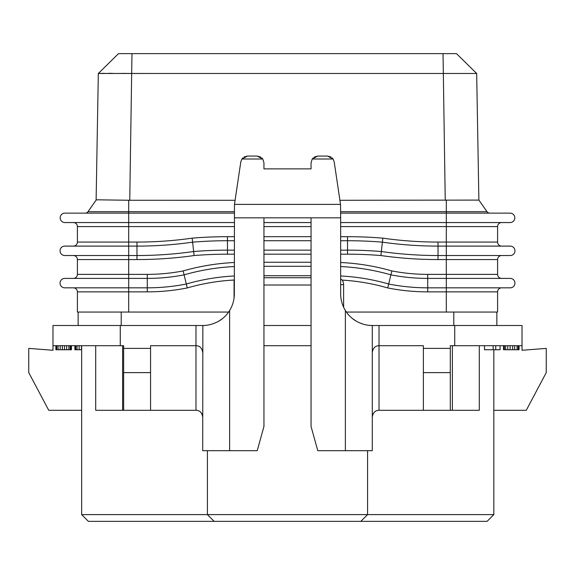<?xml version="1.0" encoding="UTF-8"?>
<svg xmlns="http://www.w3.org/2000/svg" width="575" height="575" viewBox="0 0 575 575"><rect width="100%" height="100%" fill="white"/><g stroke="black" fill="none" stroke-linecap="round" stroke-linejoin="round"><path stroke-width="0.86" d="M81.643 410.306L48.738 410.306L28.75 372.622L28.75 348.393L52.979 350.276L52.979 325.515L202.709 325.515C202.745 325.579 220.074 326.126 229.626 310.493A31.632 31.632 0 0 0 234.334 293.882L234.478 204.384L340.522 204.384L334.19 161.805L333.09 159.002L327.534 156.062L330.905 156.968M454.732 325.515L522.021 325.515L522.021 345.704L454.732 345.704L454.732 325.515L372.147 325.515M311.053 325.515L263.947 325.515M202.853 325.515L202.709 450.685L229.626 450.685L229.626 310.493M263.947 217.839L263.947 426.456L257.219 450.685L229.626 450.685M260.647 157.004L257.219 156.062L262.775 159.002L263.947 162.797L263.947 168.885L311.053 168.885L311.053 162.797L312.225 159.002L317.781 156.062L314.353 157.004M222.209 318.787L218.694 321.181M216.128 322.525L212.254 324.041M207.647 325.127L206.583 325.277M204.973 325.436L202.709 325.515M262.818 159.067L261.833 157.902M244.095 156.968L247.466 156.062L241.91 159.002L240.81 161.805L234.478 204.384M340.522 204.384L340.666 217.839L234.334 217.839M242.88 157.873L241.867 159.059M247.466 156.062L257.219 156.062M333.133 159.059L332.12 157.873M313.167 157.902L312.182 159.067M340.666 217.839L340.666 293.882A31.632 31.632 0 0 0 345.374 310.493C354.926 326.126 372.255 325.579 372.291 325.515L372.291 450.685L317.781 450.685L311.053 426.456L311.053 217.839M372.291 325.515L370.027 325.436M368.41 325.277L367.353 325.127M362.739 324.041L358.843 322.51M356.335 321.195L352.791 318.787M493.824 349.744L493.824 514.611L81.643 514.611L81.643 345.704M311.053 345.704L263.947 345.704M479.291 345.704L479.291 410.306L379.018 410.306C375.295 410.342 373.053 412.584 372.291 417.033L372.427 415.703M372.6 415.013L373.153 413.741M423.372 410.306L423.372 348.393L450.29 348.393L450.29 345.704L454.732 345.704M493.824 410.306L526.262 410.306L546.25 372.622L546.25 348.393L522.021 350.276L522.021 345.704M120.268 325.515L120.268 345.704L52.979 345.704M120.268 345.704L123.639 345.704L123.639 348.393L150.557 348.393L150.557 345.704L195.982 345.704L195.982 410.306L150.557 410.306L150.557 348.393M150.557 410.306L95.709 410.306L95.709 345.704M201.847 413.741L202.4 415.013M202.572 415.703L202.709 417.033C201.947 412.584 199.705 410.342 195.982 410.306M493.824 514.611L487.097 521.345L88.37 521.345L81.643 514.611M477.674 521.345L389.613 521.345M382.116 521.345L372.995 521.345M365.103 521.345L358.671 521.345M353.891 521.345L350.879 521.345M291.079 521.345L292.481 521.345M273.326 521.345L273.837 521.345M202.709 352.432C201.947 347.983 199.705 345.74 195.982 345.704C199.705 345.74 201.947 347.983 202.709 352.432M123.639 410.306L123.639 372.622L150.557 372.622M123.639 372.622L123.639 348.393M423.372 348.393L423.372 345.704L379.018 345.704L379.018 325.515M372.291 352.432C373.053 347.983 375.295 345.74 379.018 345.704C375.295 345.74 373.053 347.983 372.291 352.432M450.29 410.306L450.29 348.393M423.372 372.622L450.29 372.622M74.894 345.704L74.894 349.744L75.771 349.744L75.771 345.704M77.028 345.704L77.028 349.744L75.771 349.744M79.134 345.704L79.134 349.744L77.028 349.744M81.47 345.704L81.47 349.744L79.134 349.744M55.89 345.704L55.89 349.744L56.76 349.744L56.76 345.704M58.089 345.704L58.089 349.744L56.76 349.744M60.195 345.704L60.195 349.744L58.089 349.744M62.359 345.704L62.359 349.744L60.195 349.744M64.522 345.704L64.522 349.744L62.359 349.744M66.678 345.704L66.678 349.744L64.522 349.744M68.856 345.704L68.856 349.744L66.678 349.744M70.143 345.704L70.143 349.744L68.856 349.744M71.005 345.704L71.005 349.744L70.143 349.744M71.437 345.704L71.437 349.744L71.005 349.744M500.063 349.744L500.063 345.704L500.063 349.744L484.517 349.744L484.517 345.704M503.52 345.704L503.52 349.744L504.397 349.744L504.397 345.704M505.648 345.704L505.648 349.744L504.397 349.744M507.761 345.704L507.761 349.744L505.648 349.744M510.097 345.704L510.097 349.744L507.761 349.744M512.692 345.704L512.692 349.744L510.097 349.744M514.683 345.704L514.683 349.744L512.692 349.744M517.054 345.704L517.054 349.744L514.683 349.744M518.197 345.704L518.197 349.744L517.054 349.744M519.06 345.704L519.06 349.744L518.197 349.744M493.156 345.704L493.156 349.744M495.743 345.704L495.743 349.744M317.781 156.062L327.534 156.062M311.053 277.725L263.947 277.725M234.334 266.548A220.728 220.728 0 0 0 184.101 274.857L186.314 284.021A201.882 201.882 0 0 1 147.286 287.831A201.882 201.882 0 0 0 186.314 284.021A211.305 211.305 0 0 1 234.334 275.986A211.305 211.305 0 0 0 186.314 284.021L187.263 287.946A207.266 207.266 0 0 1 234.068 280.039L234.334 279.213M128.685 312.053L128.685 291.863L77.402 291.863A4.039 4.039 0 0 0 73.37 287.831A4.039 4.039 0 0 1 77.402 291.863L77.402 312.053L228.598 312.053M78.142 312.053L78.142 325.515M496.857 312.053L496.857 325.515M496.721 312.053L497.598 312.053L497.598 291.863A4.039 4.039 0 0 1 501.63 287.831A4.039 4.039 0 0 0 497.598 291.863L446.315 291.863L446.315 312.053L496.721 312.053M346.402 312.053L446.315 312.053M343.62 307.23L343.62 284.625A7.626 7.626 0 0 0 342.132 280.104A207.266 207.266 0 0 1 387.737 287.946A205.922 205.922 0 0 0 427.714 291.863L446.315 291.863L446.315 287.831L427.714 287.831A201.882 201.882 0 0 1 388.686 284.021L387.737 287.946M340.666 284.625L343.62 284.625M340.666 278.832L342.132 280.104M263.947 275.713L311.053 275.713L263.947 275.713M234.068 280.039L234.068 298.001M427.714 291.863L427.714 287.831A201.882 201.882 0 0 1 388.686 284.021L390.899 274.857A220.728 220.728 0 0 0 340.666 266.548M388.686 284.021A211.305 211.305 0 0 0 340.666 275.986A211.305 211.305 0 0 1 388.686 284.021M501.63 278.408A4.039 4.039 0 0 1 497.598 274.368L497.598 259.562L446.315 259.562L446.315 246.107L510.248 246.107A4.708 4.708 0 0 1 514.956 250.815A4.708 4.708 0 0 1 510.248 255.53A4.708 4.708 0 0 0 514.956 250.815A4.708 4.708 0 0 0 510.248 246.107A4.708 4.708 0 0 1 514.956 250.815A4.708 4.708 0 0 1 510.248 255.53L438.021 255.53A403.772 403.772 0 0 1 381.347 251.527L380.894 255.544A407.812 407.812 0 0 0 438.021 259.562L446.315 259.562L446.315 287.831L510.248 287.831A4.708 4.708 0 0 0 514.956 283.116A4.708 4.708 0 0 0 510.248 278.408L427.714 278.408A192.467 192.467 0 0 1 390.899 274.857L391.848 270.926A224.768 224.768 0 0 0 340.666 262.509M510.248 287.831A4.708 4.708 0 0 0 514.956 283.116A4.708 4.708 0 0 0 510.248 278.408A4.708 4.708 0 0 1 514.956 283.116A4.708 4.708 0 0 1 510.248 287.831M64.752 287.831A4.708 4.708 0 0 1 60.044 283.116A4.708 4.708 0 0 1 64.752 278.408L147.286 278.408A192.467 192.467 0 0 0 184.101 274.857L183.152 270.926A188.428 188.428 0 0 1 147.286 274.368L128.685 274.368L128.685 287.831L64.752 287.831A4.708 4.708 0 0 1 60.044 283.116A4.708 4.708 0 0 1 64.752 278.408A4.708 4.708 0 0 0 60.044 283.116A4.708 4.708 0 0 0 64.752 287.831M147.286 291.863L147.286 287.831L128.685 287.831L128.685 291.863L147.286 291.863A205.922 205.922 0 0 0 187.263 287.946M311.053 266.297L263.947 266.297M497.598 259.562A4.039 4.039 0 0 1 501.63 255.53M234.334 250.147L227.47 250.147A413.195 413.195 0 0 0 193.653 251.527L194.106 255.544A409.156 409.156 0 0 1 227.47 254.179L234.334 254.179M77.402 259.562L128.685 259.562L128.685 274.368L77.402 274.368L77.402 259.562A4.039 4.039 0 0 0 73.37 255.53M77.402 274.368A4.039 4.039 0 0 1 73.37 278.408M227.47 254.179L227.47 250.147A413.195 413.195 0 0 0 193.653 251.527A403.772 403.772 0 0 1 136.979 255.53L64.752 255.53A4.708 4.708 0 0 1 60.044 250.815A4.708 4.708 0 0 1 64.752 246.107L115.898 246.107M340.666 226.593L446.315 226.593L446.315 246.107L438.021 246.107A394.349 394.349 0 0 1 382.397 242.161A422.611 422.611 0 0 0 347.53 240.724L340.666 240.724M234.334 240.724L227.47 240.724A422.611 422.611 0 0 0 192.603 242.161L192.151 238.151A390.31 390.31 0 0 1 136.979 242.068L128.685 242.068L128.685 259.562L136.979 259.562L136.979 255.53A403.772 403.772 0 0 0 193.653 251.527L192.603 242.161A394.349 394.349 0 0 1 136.979 246.107L64.752 246.107A4.708 4.708 0 0 0 60.044 250.815A4.708 4.708 0 0 0 64.752 255.53A4.708 4.708 0 0 1 60.044 250.815A4.708 4.708 0 0 1 64.752 246.107M311.053 240.724L263.947 240.724M438.021 259.562L438.021 255.53A403.772 403.772 0 0 1 381.347 251.527A413.195 413.195 0 0 0 347.53 250.147L340.666 250.147M311.053 250.147L263.947 250.147M340.666 254.179L347.53 254.179L347.53 250.147A413.195 413.195 0 0 1 381.347 251.527L382.849 238.151A426.65 426.65 0 0 0 347.53 236.684L340.666 236.684M192.603 242.161A394.349 394.349 0 0 1 136.979 246.107L136.979 255.53M73.37 222.554A4.039 4.039 0 0 1 77.402 226.593L77.402 242.068A4.039 4.039 0 0 1 73.37 246.107M340.666 222.554L446.315 222.554L446.315 213.131L510.111 213.131A4.708 4.708 0 0 1 514.826 217.839A4.708 4.708 0 0 1 510.111 222.554L446.315 222.554L446.315 226.593L497.598 226.593L497.598 242.068A4.039 4.039 0 0 0 501.63 246.107A4.039 4.039 0 0 1 497.598 242.068L438.021 242.068A390.31 390.31 0 0 1 382.849 238.151M497.598 226.593A4.039 4.039 0 0 1 501.63 222.554M234.334 222.554L64.889 222.554A4.708 4.708 0 0 1 60.174 217.839A4.708 4.708 0 0 1 64.889 213.131L115.898 213.131M311.053 222.554L263.947 222.554M234.334 213.131L64.889 213.131A4.708 4.708 0 0 0 60.174 217.839A4.708 4.708 0 0 0 64.889 222.554M340.666 211.693L446.315 211.693L446.315 213.131L340.666 213.131M235.089 200.287L128.685 200.265L128.685 211.693L87.989 211.693L96.126 200.071L97.175 199.805L96.126 200.071L87.989 211.693A3.364 3.364 0 0 1 85.229 213.131A3.364 3.364 0 0 0 87.989 211.693A3.364 3.364 0 0 1 85.229 213.131L128.685 213.131L128.685 211.693L234.334 211.693M489.771 213.131A3.364 3.364 0 0 1 487.011 211.693A3.364 3.364 0 0 0 489.771 213.131A3.364 3.364 0 0 1 487.011 211.693L478.874 200.071L487.011 211.693A3.364 3.364 0 0 0 489.771 213.131M339.911 200.287L478.882 200.093L476.675 73.471L475.216 73.392M478.882 200.093L476.675 73.478L98.325 73.471L96.118 200.093L98.325 73.478M98.325 73.471L118.507 53.64L98.325 73.471L118.507 53.64L456.493 53.64L476.675 73.478M128.685 200.265L97.175 199.805M131.826 73.478L122.173 73.392M112.391 73.341L108.179 73.334M104.571 73.341L99.784 73.392M476.675 73.471L456.493 53.64L455.033 53.64M453.488 53.64L452.547 53.64M121.368 53.64L119.967 53.64M443.03 53.64L445.244 200.287M131.97 53.64L129.756 200.287M312.225 159.002L333.09 159.002M241.91 159.002L262.775 159.002M345.374 310.493L345.374 450.685M195.982 325.515L195.982 345.704M452.374 410.306L452.374 345.704M379.018 410.306L379.018 345.704M122.626 410.306L122.626 345.704M263.947 285.013L311.053 285.013M234.334 281.046A10.767 8.338 135 0 0 234.068 281.491M121.21 312.053L121.21 325.515M453.79 312.053L453.79 325.515M427.714 287.831L427.714 274.368A188.428 188.428 0 0 1 391.848 270.926M147.286 287.831L147.286 274.368M311.053 262.257L263.947 262.257M234.334 262.509A224.768 224.768 0 0 0 183.152 270.926M136.979 259.562A407.812 407.812 0 0 0 194.106 255.544M263.947 254.179L311.053 254.179M347.53 254.179A409.156 409.156 0 0 1 380.894 255.544M497.598 274.368L427.714 274.368M438.021 255.53L438.021 242.068M227.47 250.147L227.47 236.684A426.65 426.65 0 0 0 192.151 238.151M347.53 250.147L347.53 236.684M77.402 226.593L128.685 226.593L128.685 242.068L77.402 242.068M128.685 213.131L128.685 226.593L234.334 226.593M263.947 226.593L311.053 226.593M311.053 236.684L263.947 236.684M234.334 236.684L227.47 236.684M136.979 242.068L136.979 246.107M446.315 200.265L446.315 211.693L487.011 211.693M207.417 450.685L207.417 514.611L214.152 521.345M367.583 450.685L367.583 514.611L360.848 521.345"/></g></svg>
